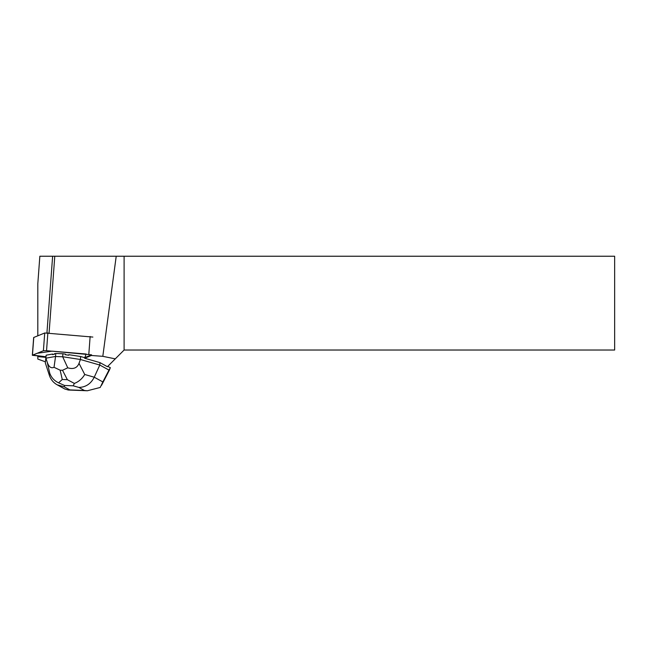 <?xml version="1.0" encoding="UTF-8"?>
<svg xmlns="http://www.w3.org/2000/svg" width="647" height="647" viewBox="0 0 647 647"><rect width="100%" height="100%" fill="white"/><g stroke="black" fill="none" stroke-linecap="round" stroke-linejoin="round"><path stroke-width="0.97" d="M91.542 354.831L46.544 350.69L43.406 350.739L32.35 355.276L33.668 337.516L44.724 332.979L92.861 337.071M32.35 355.276L45.961 356.772L46.172 355.187L52.577 354.046L52.536 354.605L54.356 354.281A9.729 1.237 -175.7 0 0 52.536 354.605M46.172 355.187L45.322 362.935L45.961 356.772L32.698 355.09L37.105 353.294L52.116 351.159L86.132 354.022L84.62 358.228L99.97 362.619L99.792 365.045L80.422 359.506L80.649 356.521L84.66 357.67L91.437 354.92L91.397 355.478L102.808 356.327L116.217 256.236L39.847 256.236L37.817 283.612L37.817 335.785M45.403 361.827L37.817 359.061L37.817 356.651L45.921 357.338M99.97 362.619L107.418 366.712L115.271 358.859L102.808 356.327M84.62 358.228L91.397 355.478M115.271 358.859L124.103 350.027L614.65 350.027L614.65 256.236L116.217 256.236M37.817 356.651L37.817 356.093M55.545 356.457L54.033 367.294C51.073 368.62 48.792 366.898 47.207 362.118L45.953 358.171L55.545 356.457L55.763 353.48L54.397 353.723L54.356 354.281M80.649 356.521L68.8 354.677L68.752 355.235A9.729 1.237 -175.7 0 0 65.379 354.71L65.42 354.144L62.888 353.755L55.763 353.48M65.379 354.71L68.752 355.235M52.633 256.236L46.94 332.865M124.103 256.236L124.103 350.027M91.542 354.815L91.502 355.373M49.075 333.027L54.785 256.236M74.381 383.428L67.361 379.692L62.266 379.498L58.578 382.814L64.538 385.475L73.2 385.806L74.381 383.428C78.748 381.706 82.201 378.73 84.741 374.492L94.244 377.209L99.792 365.045L108.971 370.084L102.849 381.94L94.244 377.209C90.879 383.8 85.76 387.205 78.885 387.432L84.417 390.473L87.353 390.764L100.22 387.456L102.849 381.94M107.79 366.331L110.394 367.763L108.971 370.084M79.007 363.347C77.163 367.997 73.41 369.486 67.749 367.82L62.67 356.74L80.422 359.506L79.007 363.347L84.741 374.492M62.67 356.74L62.888 353.755M62.646 356.78L55.561 356.505M64.417 388.798L68.275 390.028L69.892 389.915L64.36 386.874L57.171 384.811C53.394 382.668 50.814 379.554 49.415 375.478L45.322 362.935M54.033 367.294L60.139 370.181L62.516 370.278L67.749 367.82M58.578 382.814C54.251 380.76 51.299 377.533 49.722 373.141L49.415 375.478M88.817 354.249L90.135 336.489M47.862 332.93L46.544 350.69M33.773 337.427L32.447 355.187M43.406 350.739L44.724 332.979M64.36 386.874L64.538 385.475M84.417 390.473L69.892 389.915M73.2 385.806L78.885 387.432M47.207 362.118L49.722 373.141M62.266 379.498L60.139 370.181M62.516 370.278L67.361 379.692M87.353 390.756L68.275 390.02M64.975 389.106L57.171 384.811M109.747 369.437L101.547 385.313"/></g></svg>
